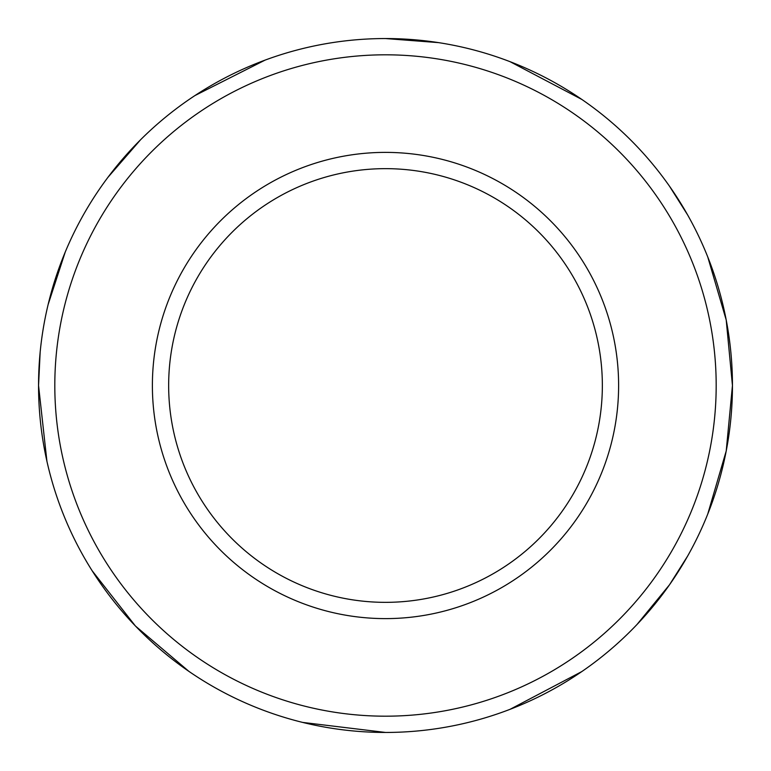 <?xml version="1.0" encoding="UTF-8"?>
<svg xmlns="http://www.w3.org/2000/svg" width="771" height="771" viewBox="0 0 771 771"><rect width="100%" height="100%" fill="white"/><g stroke="black" fill="none" stroke-linecap="round" stroke-linejoin="round"><path stroke-width="1.16" d="M168.656 385.5A216.844 216.844 0 0 0 493.922 573.296A216.844 216.844 0 0 0 493.922 197.704A216.844 216.844 0 0 0 168.656 385.5A216.844 216.844 0 0 0 493.922 573.296A216.844 216.844 0 0 0 493.922 197.704A216.844 216.844 0 0 0 168.656 385.5M46.925 461.28L38.55 385.5A346.95 346.95 0 0 0 558.975 685.968A346.95 346.95 0 0 0 558.975 85.032A346.95 346.95 0 0 0 38.55 385.5L40.15 352.251M152.388 385.5A233.102 233.102 0 0 0 502.056 587.377A233.102 233.102 0 0 0 502.056 183.623A233.102 233.102 0 0 0 152.388 385.5M54.808 385.5A330.682 330.682 0 0 0 550.841 671.878A330.682 330.682 0 0 0 550.841 99.122A330.682 330.682 0 0 0 54.808 385.5M48.139 304.506L65.265 251.982M107.94 177.33L140.438 139.908M194.938 95.565L265.031 60.138M385.5 38.55L438.526 42.627M510.074 61.69L581.826 99.44M669.527 186.245L687.655 214.974M707.73 256.878L726.215 320.013L732.45 385.5L726.215 450.987L707.73 514.122M687.655 556.026L669.527 584.755L637.048 624.443M581.826 671.56L510.074 709.31M385.5 732.45L302.637 722.408M188.934 671.396L135.417 626.004L92.144 570.752"/></g></svg>
